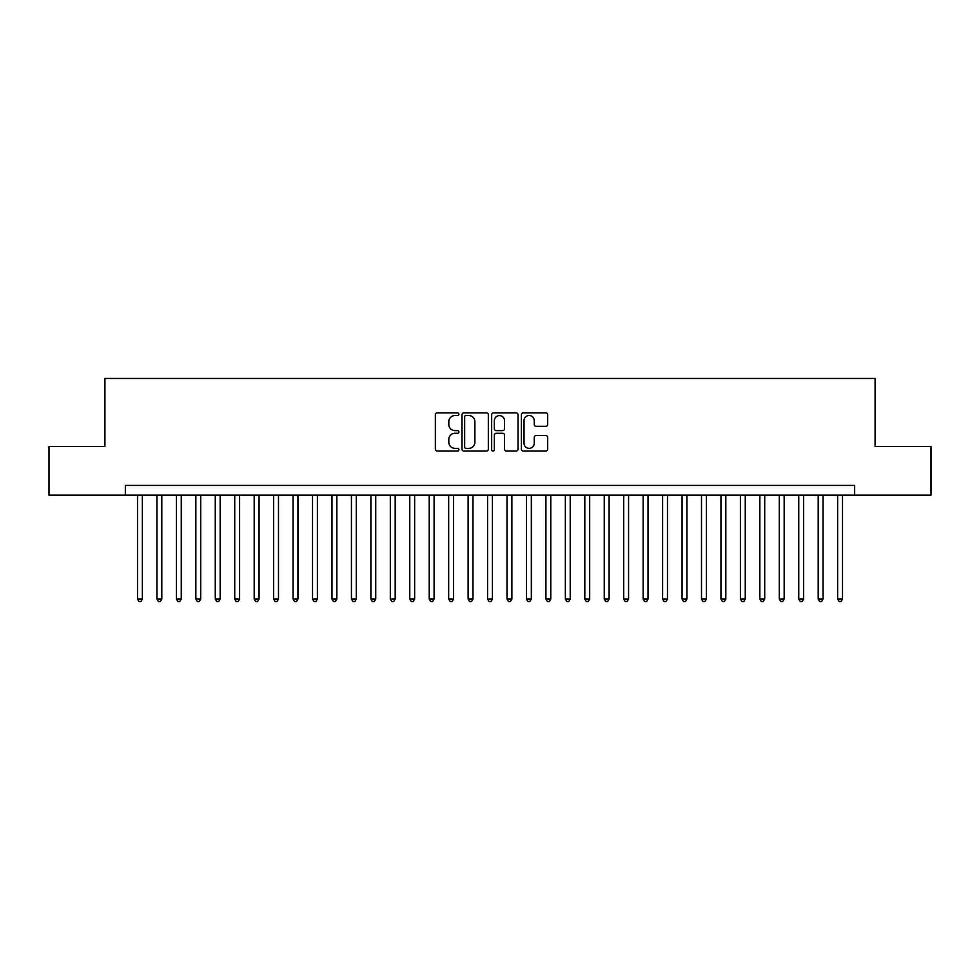 <?xml version="1.0" encoding="UTF-8"?>
<svg xmlns="http://www.w3.org/2000/svg" width="980" height="980" viewBox="0 0 980 980"><rect width="100%" height="100%" fill="white"/><g stroke="black" fill="none" stroke-linecap="round" stroke-linejoin="round"><path stroke-width="1.47" d="M458.885 414.197A1.335 1.335 0 0 0 457.55 412.85L437.264 412.85A1.911 1.911 0 0 0 435.353 414.761L435.353 449.122A1.911 1.911 0 0 0 437.264 451.033L457.55 451.033A1.335 1.335 0 0 0 458.885 449.698A1.335 1.335 0 0 0 457.55 448.362L454.916 448.362A6.113 6.113 0 0 1 448.816 442.25L448.816 439.395A6.113 6.113 0 0 1 454.916 433.283L457.55 433.283A1.335 1.335 0 0 0 458.885 431.947A1.335 1.335 0 0 0 457.55 430.612L454.916 430.612A6.113 6.113 0 0 1 448.816 424.499L448.816 421.633A6.113 6.113 0 0 1 454.916 415.532L457.55 415.532A1.335 1.335 0 0 0 458.885 414.197M545.787 426.312A1.911 1.911 0 0 0 547.698 424.401L547.698 414.761A1.911 1.911 0 0 0 545.787 412.85L523.259 412.85A1.911 1.911 0 0 0 521.36 414.761L521.36 449.122A1.911 1.911 0 0 0 523.259 451.033L545.787 451.033A1.911 1.911 0 0 0 547.698 449.122L547.698 437.484A1.911 1.911 0 0 0 545.787 435.573L536.146 435.573A1.911 1.911 0 0 0 534.247 437.484L534.247 443.254A5.108 5.108 0 0 1 529.139 448.362A5.108 5.108 0 0 1 524.03 443.254L524.03 420.641A5.108 5.108 0 0 1 529.139 415.532A5.108 5.108 0 0 1 534.247 420.641L534.247 424.401A1.911 1.911 0 0 0 536.146 426.312L545.787 426.312M125.342 495.157L49 495.157L49 446.537L104.909 446.537L104.909 378.464L875.091 378.464L875.091 446.537L931 446.537L931 495.157L854.658 495.157L854.658 485.431L125.342 485.431L125.342 495.157L854.658 495.157M488.334 414.761A1.911 1.911 0 0 0 486.423 412.85L463.895 412.85A1.911 1.911 0 0 0 461.984 414.761L461.984 449.122A1.911 1.911 0 0 0 463.895 451.033L486.423 451.033A1.911 1.911 0 0 0 488.334 449.122L488.334 414.761M493.577 412.85L516.105 412.85A1.911 1.911 0 0 1 518.016 414.761L518.016 449.122A1.911 1.911 0 0 1 516.105 451.033L506.464 451.033A1.911 1.911 0 0 1 504.553 449.122L504.553 435.194A1.911 1.911 0 0 0 502.642 433.283L496.248 433.283A1.911 1.911 0 0 0 494.349 435.194L494.349 449.698A1.335 1.335 0 0 1 493.001 451.033A1.335 1.335 0 0 1 491.666 449.698L491.666 414.761A1.911 1.911 0 0 1 493.577 412.85M465.99 415.532A1.335 1.335 0 0 0 464.655 416.868L464.655 447.027A1.335 1.335 0 0 0 465.99 448.362L468.759 448.362A6.113 6.113 0 0 0 474.871 442.25L474.871 421.633A6.113 6.113 0 0 0 468.759 415.532L465.99 415.532M504.553 420.726A5.108 5.108 0 0 0 499.445 415.618A5.108 5.108 0 0 0 494.349 420.726L494.349 428.701A1.911 1.911 0 0 0 496.248 430.612L502.642 430.612A1.911 1.911 0 0 0 504.553 428.701L504.553 420.726M137.494 495.157L137.494 599.013L142.357 599.013L142.357 495.157M142.357 599.013L140.9 601.536L138.952 601.536L137.494 599.013M156.935 495.157L156.935 599.013L161.798 599.013L161.798 495.157M161.798 599.013L160.34 601.536L158.405 601.536L156.935 599.013M176.388 495.157L176.388 599.013L181.251 599.013L181.251 495.157M181.251 599.013L179.793 601.536L177.846 601.536L176.388 599.013M195.841 495.157L195.841 599.013L200.704 599.013L200.704 495.157M200.704 599.013L199.246 601.536L197.299 601.536L195.841 599.013M215.282 495.157L215.282 599.013L220.145 599.013L220.145 495.157M220.145 599.013L218.687 601.536L216.739 601.536L215.282 599.013M234.735 495.157L234.735 599.013L239.598 599.013L239.598 495.157M239.598 599.013L238.14 601.536L236.192 601.536L234.735 599.013M254.188 495.157L254.188 599.013L259.051 599.013L259.051 495.157M259.051 599.013L257.593 601.536L255.645 601.536L254.188 599.013M273.628 495.157L273.628 599.013L278.492 599.013L278.492 495.157M278.492 599.013L277.034 601.536L275.086 601.536L273.628 599.013M293.081 495.157L293.081 599.013L297.945 599.013L297.945 495.157M297.945 599.013L296.487 601.536L294.539 601.536L293.081 599.013M312.534 495.157L312.534 599.013L317.398 599.013L317.398 495.157M317.398 599.013L315.94 601.536L313.992 601.536L312.534 599.013M331.975 495.157L331.975 599.013L336.838 599.013L336.838 495.157M336.838 599.013L335.38 601.536L333.433 601.536L331.975 599.013M351.428 495.157L351.428 599.013L356.291 599.013L356.291 495.157M356.291 599.013L354.834 601.536L352.886 601.536L351.428 599.013M370.881 495.157L370.881 599.013L375.744 599.013L375.744 495.157M375.744 599.013L374.274 601.536L372.339 601.536L370.881 599.013M390.322 495.157L390.322 599.013L395.185 599.013L395.185 495.157M395.185 599.013L393.727 601.536L391.78 601.536L390.322 599.013M409.775 495.157L409.775 599.013L414.638 599.013L414.638 495.157M414.638 599.013L413.18 601.536L411.233 601.536L409.775 599.013M429.228 495.157L429.228 599.013L434.091 599.013L434.091 495.157M434.091 599.013L432.621 601.536L430.685 601.536L429.228 599.013M448.668 495.157L448.668 599.013L453.532 599.013L453.532 495.157M453.532 599.013L452.074 601.536L450.126 601.536L448.668 599.013M468.122 495.157L468.122 599.013L472.985 599.013L472.985 495.157M472.985 599.013L471.527 601.536L469.579 601.536L468.122 599.013M487.575 495.157L487.575 599.013L492.426 599.013L492.426 495.157M492.426 599.013L490.968 601.536L489.032 601.536L487.575 599.013M507.015 495.157L507.015 599.013L511.879 599.013L511.879 495.157M511.879 599.013L510.421 601.536L508.473 601.536L507.015 599.013M526.468 495.157L526.468 599.013L531.332 599.013L531.332 495.157M531.332 599.013L529.874 601.536L527.926 601.536L526.468 599.013M545.909 495.157L545.909 599.013L550.772 599.013L550.772 495.157M550.772 599.013L549.315 601.536L547.379 601.536L545.909 599.013M565.362 495.157L565.362 599.013L570.225 599.013L570.225 495.157M570.225 599.013L568.768 601.536L566.82 601.536L565.362 599.013M584.815 495.157L584.815 599.013L589.678 599.013L589.678 495.157M589.678 599.013L588.221 601.536L586.273 601.536L584.815 599.013M604.256 495.157L604.256 599.013L609.119 599.013L609.119 495.157M609.119 599.013L607.661 601.536L605.726 601.536L604.256 599.013M623.709 495.157L623.709 599.013L628.572 599.013L628.572 495.157M628.572 599.013L627.114 601.536L625.167 601.536L623.709 599.013M643.162 495.157L643.162 599.013L648.025 599.013L648.025 495.157M648.025 599.013L646.567 601.536L644.62 601.536L643.162 599.013M662.602 495.157L662.602 599.013L667.466 599.013L667.466 495.157M667.466 599.013L666.008 601.536L664.06 601.536L662.602 599.013M682.056 495.157L682.056 599.013L686.919 599.013L686.919 495.157M686.919 599.013L685.461 601.536L683.513 601.536L682.056 599.013M701.509 495.157L701.509 599.013L706.372 599.013L706.372 495.157M706.372 599.013L704.914 601.536L702.966 601.536L701.509 599.013M720.949 495.157L720.949 599.013L725.812 599.013L725.812 495.157M725.812 599.013L724.355 601.536L722.407 601.536L720.949 599.013M740.402 495.157L740.402 599.013L745.266 599.013L745.266 495.157M745.266 599.013L743.808 601.536L741.86 601.536L740.402 599.013M759.855 495.157L759.855 599.013L764.719 599.013L764.719 495.157M764.719 599.013L763.261 601.536L761.313 601.536L759.855 599.013M779.296 495.157L779.296 599.013L784.159 599.013L784.159 495.157M784.159 599.013L782.702 601.536L780.754 601.536L779.296 599.013M798.749 495.157L798.749 599.013L803.612 599.013L803.612 495.157M803.612 599.013L802.155 601.536L800.207 601.536L798.749 599.013M818.202 495.157L818.202 599.013L823.065 599.013L823.065 495.157M823.065 599.013L821.595 601.536L819.66 601.536L818.202 599.013M837.643 495.157L837.643 599.013L842.506 599.013L842.506 495.157M842.506 599.013L841.048 601.536L839.101 601.536L837.643 599.013"/></g></svg>
